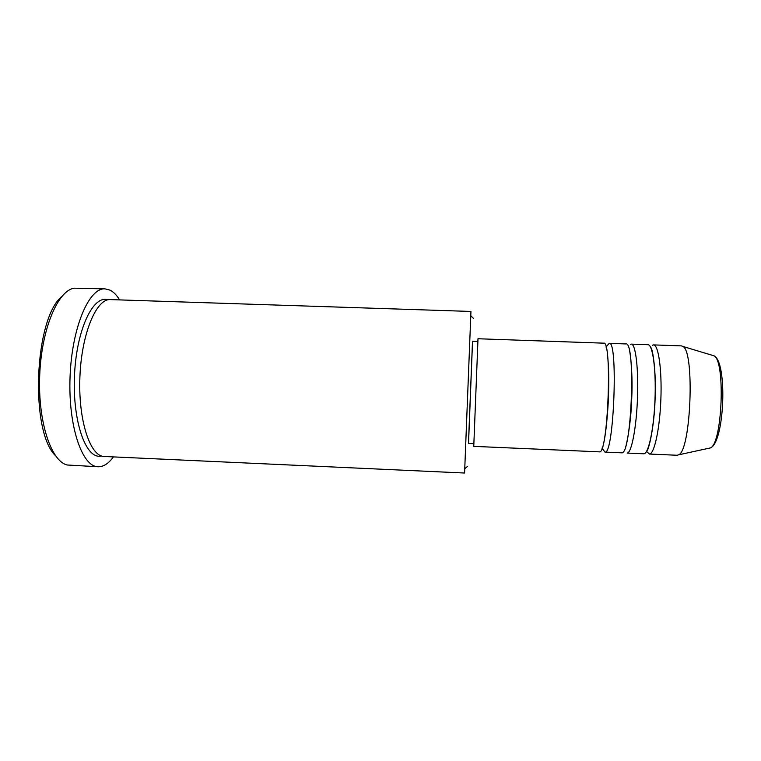 <?xml version="1.0" encoding="UTF-8"?>
<svg xmlns="http://www.w3.org/2000/svg" width="761" height="761" viewBox="0 0 761 761"><rect width="100%" height="100%" fill="white"/><g stroke="black" fill="none" stroke-linecap="round" stroke-linejoin="round"><path stroke-width="1.14" d="M473.799 443.663L473.761 446.365L599.535 451.853C608.039 454.736 612.424 339.539 603.682 343.163L478.003 338.75L477.832 341.451M602.826 449.304L605.062 452.101C613.937 454.992 618.312 339.739 609.209 343.354L606.878 346.017M604.919 452.101L621.67 452.824C631.659 455.772 636.025 340.357 625.799 343.934L609.209 343.354M631.345 344.124L648.001 344.714C652.7 344.448 656.163 369.304 655.012 399.049C653.927 428.785 648.581 453.879 643.882 453.794L627.216 453.071C631.459 453.128 636.386 428.053 637.48 398.355C638.631 368.657 635.597 343.848 631.345 344.124L630.317 344.505M646.536 451.416L649.447 454.041C654.298 454.127 659.787 429.033 660.871 399.278C662.022 369.523 658.417 344.647 653.556 344.904L652.386 345.275M472.552 341.261L468.529 443.435M104.381 456.486L104.209 456.476C90.236 456.61 78.117 420.405 79.905 376.961C81.541 333.508 96.476 298.369 110.393 299.596L470.945 311.449L464.581 473.028L104.209 456.476M606.479 346.987L606.213 347.748M602.284 447.487L602.493 448.258M473.761 446.365L478.003 338.75M473.865 443.673L477.898 341.451L472.495 341.261L468.462 443.416L473.865 443.673M113.418 456.904C108.737 463.344 103.8 466.636 98.597 466.759L98.074 466.75C82.102 466.931 68.033 426.036 70.069 376.571C71.924 327.097 89.18 287.439 105.085 288.876L110.05 290.16C113.522 291.91 116.699 295.154 119.601 299.891M649.257 454.041L677.128 455.259L678.641 454.812C690.959 450.864 694.879 351.354 682.912 346.455L681.437 345.884L653.556 344.904M55.477 455.687C29.831 431.335 34.264 318.811 61.746 296.552M105.085 288.876L74.207 288.191C57.893 290.464 41.455 328.999 39.705 375.373C37.803 421.737 51.158 461.442 67.234 465L98.074 466.75M101.689 456.029L99.282 456.248C84.604 456.724 71.991 418.008 74.607 373.09C77.042 328.153 93.593 294.716 107.843 299.844M709.1 448.343L710.365 447.925C722.332 444.129 725.623 360.533 713.999 355.815L712.201 355.273M602.037 448.191L602.236 449.256L603.559 443.948C605.518 435.159 607.059 421.537 608.201 403.092C608.933 384.324 609.19 371.187 607.373 352.638L606.298 345.979M624.191 450.036L624.381 450.208C625.314 451.159 630.945 427.197 631.744 398.07C633.133 368.923 629.299 345.37 628.424 346.759M646.688 451.14C648.391 451.359 654.222 427.948 655.078 399.62C656.458 371.311 652.481 347.511 650.769 347.596M678.641 454.812L710.365 447.925C724.567 442.864 727.754 361.97 713.999 355.815L682.912 346.455M473.361 318.317L470.688 315.587M467.53 466.379L464.648 468.881M606.232 346.255L606.022 347.026"/></g></svg>
